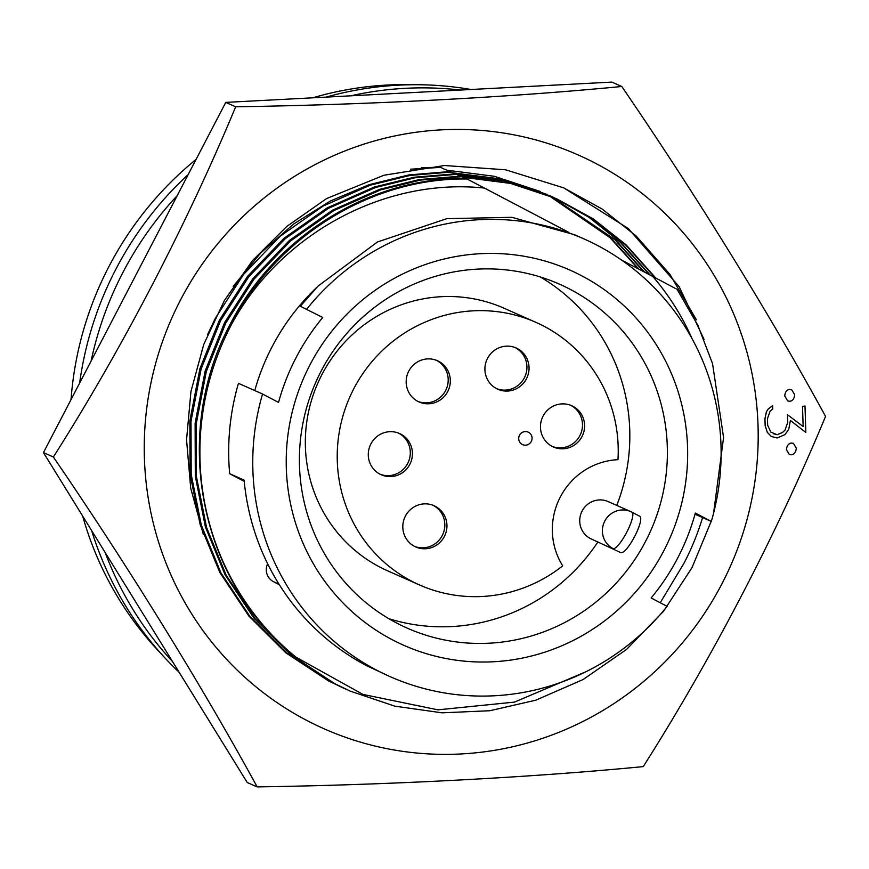 <?xml version="1.0" encoding="UTF-8"?>
<svg xmlns="http://www.w3.org/2000/svg" width="869" height="869" viewBox="0 0 869 869"><rect width="100%" height="100%" fill="white"/><g stroke="black" fill="none" stroke-linecap="round" stroke-linejoin="round"><path stroke-width="1.3" d="M617.968 459.679A143.624 139.887 113.9 0 0 544.037 326.266A143.624 139.887 113.9 0 0 535.901 322.345A143.624 139.887 113.9 0 0 351.771 392.777A143.624 139.887 113.9 0 0 411.417 581.035A143.624 139.887 113.9 0 0 419.542 584.967A143.624 139.887 113.9 0 0 562.699 565.838A68.836 67.054 -66.1 0 1 560.309 497.003A68.836 67.054 -66.1 0 1 617.968 459.679M419.542 584.967L387.661 570.835A143.624 139.887 -66.1 0 1 379.525 566.903A143.624 139.887 -66.1 0 1 319.89 378.645A143.624 139.887 -66.1 0 1 504.02 308.213L535.901 322.345M570.607 405.269A22.572 21.986 -66.1 0 1 570.835 405.388A22.572 21.986 -66.1 0 1 580.459 434.424A22.572 21.986 -66.1 0 1 552.347 446.481M572.964 406.323A22.572 21.986 113.9 0 0 571.683 405.714A22.572 21.986 113.9 0 0 542.745 416.783A22.572 21.986 113.9 0 0 552.119 446.362A22.572 21.986 113.9 0 0 553.401 446.981A22.572 21.986 113.9 0 0 582.328 435.912A22.572 21.986 113.9 0 0 572.964 406.323M432.947 505.237A22.572 21.986 -66.1 0 1 433.175 505.356A22.572 21.986 -66.1 0 1 442.799 534.392A22.572 21.986 -66.1 0 1 414.687 546.449M435.304 506.301A22.572 21.986 113.9 0 0 434.022 505.682A22.572 21.986 113.9 0 0 405.084 516.751A22.572 21.986 113.9 0 0 414.459 546.329A22.572 21.986 113.9 0 0 415.74 546.949A22.572 21.986 113.9 0 0 444.667 535.88A22.572 21.986 113.9 0 0 435.304 506.301M398.426 433.055A22.572 21.986 -66.1 0 1 398.654 433.175A22.572 21.986 -66.1 0 1 408.278 462.21A22.572 21.986 -66.1 0 1 380.166 474.268M400.772 434.109A22.572 21.986 113.9 0 0 399.501 433.501A22.572 21.986 113.9 0 0 370.563 444.57A22.572 21.986 113.9 0 0 379.938 474.148A22.572 21.986 113.9 0 0 381.209 474.767A22.572 21.986 113.9 0 0 410.146 463.698A22.572 21.986 113.9 0 0 400.772 434.109M436.314 360.266A22.572 21.986 -66.1 0 1 436.542 360.385A22.572 21.986 -66.1 0 1 446.166 389.421A22.572 21.986 -66.1 0 1 418.054 401.478M438.671 361.319A22.572 21.986 113.9 0 0 437.389 360.711A22.572 21.986 113.9 0 0 408.452 371.78A22.572 21.986 113.9 0 0 417.826 401.359A22.572 21.986 113.9 0 0 419.108 401.978A22.572 21.986 113.9 0 0 448.035 390.909A22.572 21.986 113.9 0 0 438.671 361.319M515.045 347.524A22.572 21.986 -66.1 0 1 515.274 347.643A22.572 21.986 -66.1 0 1 524.898 376.69A22.572 21.986 -66.1 0 1 496.786 388.736M517.403 348.588A22.572 21.986 113.9 0 0 516.121 347.969A22.572 21.986 113.9 0 0 487.183 359.038A22.572 21.986 113.9 0 0 496.557 388.617A22.572 21.986 113.9 0 0 497.839 389.236A22.572 21.986 113.9 0 0 526.766 378.167A22.572 21.986 113.9 0 0 517.403 348.588M528.156 432.121L528.146 432.11A6.843 6.659 113.9 0 0 528.146 432.11A6.843 6.659 113.9 0 0 519.38 435.467A6.843 6.659 113.9 0 0 522.617 444.624A6.843 6.659 113.9 0 0 531.383 441.267A6.843 6.659 113.9 0 0 528.156 432.121A6.843 6.659 113.9 0 0 519.39 435.478A6.843 6.659 113.9 0 0 522.606 444.624L522.606 444.624M570.227 289.355A188.073 183.185 113.9 0 0 559.582 284.206A188.073 183.185 113.9 0 0 318.456 376.451A188.073 183.185 113.9 0 0 396.557 622.975A188.073 183.185 113.9 0 0 407.213 628.124A188.073 183.185 113.9 0 0 648.328 535.88A188.073 183.185 113.9 0 0 570.227 289.355M392.212 639.703A205.171 199.837 -66.1 0 1 309.972 364.85A205.171 199.837 -66.1 0 1 581.665 275.755A205.171 199.837 -66.1 0 1 663.894 550.62A205.171 199.837 -66.1 0 1 392.212 639.703M229.677 473.724A239.366 233.142 113.9 0 1 238.454 383.338L262.547 394.015A239.366 233.142 113.9 0 0 376.418 670.032A239.366 233.142 113.9 0 0 389.975 676.582L366.783 665.763A239.366 233.142 -66.1 0 1 244.124 480.133L229.677 473.724L244.243 481.372M639.008 269.216L610.864 238.073L548.665 195.373M638.118 268.749L610.049 237.715L548.252 195.199M540.322 191.517L494.45 176.309L446.97 170.205M644.602 272.149L615.925 240.322L551.228 196.416M546.188 194.124L500.272 178.905L452.738 172.801M643.701 271.682L615.111 239.963L550.816 196.253M650.175 275.082L620.987 242.56L589.497 217.489L553.77 197.502M649.284 274.604L620.173 242.201L588.867 217.25L553.368 197.328L505.356 181.143L457.833 175.049M552.966 197.144L550.848 196.188M550.446 196.003L504.607 180.806L457.148 174.691M655.791 278.047L626.049 244.808L593.429 218.977L556.312 198.61L510.429 183.392L462.927 177.287M654.889 277.569L625.235 244.45L592.799 218.738L555.91 198.425M556.312 198.61L509.679 183.044L462.243 176.928M272.627 636.727A265.023 258.126 113.9 0 0 284.771 647.503M786.423 449.61L786.402 449.599C786.836 445.721 788.444 443.527 791.224 443.038L793.419 443.32L791.246 443.049C788.487 443.505 786.879 445.688 786.423 449.61L789.367 454.552L791.485 454.791C794.266 454.346 795.885 452.162 796.319 448.241L793.43 443.331M144.406 458.039A313.796 305.627 113.9 0 0 461.081 753.955A313.796 305.627 113.9 0 0 758.04 425.777A313.796 305.627 113.9 0 0 441.365 129.861A313.796 305.627 113.9 0 0 144.406 458.039M257.159 786.901C202.368 686.412 128.992 567.544 53.367 456.996C121.388 350.044 187.161 223.865 235.673 106.789C368.988 104.747 508.202 97.469 621.769 86.487C696.612 195.873 770.13 314.806 825.55 416.403C777.592 532.241 711.961 658.485 643.245 766.61C529.677 777.581 390.463 784.87 257.159 786.901L247.23 782.513L43.45 452.597L53.367 456.996M805.835 432.469L790.399 420.455L805.835 432.469L804.998 406.019L802.511 406.366L804.998 406.019M771.357 436.499L767.294 432.349L765.154 425.691L764.926 418.825L766.458 411.645L768.283 408.93L772.639 405.671L768.305 408.93L766.469 411.645L764.948 418.836L765.176 425.701L767.316 432.349L771.357 436.499L777.201 437.976L784.935 434.619L788.726 429.384L790.41 420.455M787.694 421.661L787.466 414.719L787.694 421.661M803.162 426.516L802.5 406.355L803.173 426.527L787.466 414.719M784.75 396.036L784.74 396.025C785.065 392.104 786.63 389.899 789.421 389.399C786.662 389.888 785.098 392.093 784.75 396.036L787.814 401.022L789.943 401.272C792.734 400.826 794.299 398.621 794.646 394.656L791.648 389.692L789.421 389.399M773.41 433.761L777.114 434.717L782.502 432.49L785.022 430.133L787.727 422.432L785.033 430.144L782.513 432.501L777.136 434.717L770.825 432.121L767.653 425.223L767.446 418.673L770.195 410.972L772.769 409.071L772.639 405.671M621.769 86.487L611.841 82.099L225.755 102.39L43.45 452.597M235.673 106.789L225.755 102.39M696.406 319.825L669.999 274.474L636.162 235.999L602.152 209.049L563.492 187.758M203.335 534.478L190.691 488.085L186.553 439.757L190.941 391.528L203.748 344.417L224.387 300.511L252.488 260.613L286.759 226.461L326.625 198.545L383.881 175.256L444.548 165.512L505.552 169.792L563.775 187.889L628.309 228.536L679.167 286.705L704.064 339.421M652.63 276.375L677.092 289.344L697.883 325.364L712.547 363.666L723.573 437.52L713.579 513.199M711.168 521.378L692.039 567.576L663.536 611.276L626.582 649.393L583.088 679.536L535.738 700.208L489.844 710.733L442.071 712.83L394.722 706.128L350.088 691.072L334.815 683.697L292.201 655.628L255.214 618.847L226.201 575.256L206.583 527.548L196.448 476.723L196.264 423.681L206.322 371.476L225.777 323.051L253.965 279.21L290.583 240.941L333.739 210.646L380.763 189.833L420.444 180.089L461.765 176.679L465.252 178.503M350.088 691.072L333.663 683.186L291.05 655.117L254.063 618.337L225.049 574.746L205.432 527.038L195.297 476.212L195.112 423.17L205.171 370.965L224.626 322.54L252.814 278.71L289.431 240.431L332.588 210.135L379.612 189.323L419.292 179.579L460.613 176.168L461.765 176.679M346.883 689.649L329.568 681.372L286.955 653.303L249.968 616.512L220.954 572.932L201.336 525.224L191.202 474.398L191.006 421.356L201.076 369.151L220.53 320.726L248.708 276.885L285.336 238.617L328.482 208.321L375.517 187.508L415.197 177.765L456.507 174.354L460.005 176.179M344.83 688.748L328.417 680.861L285.803 652.793L248.816 616.002L219.803 572.421L200.185 524.713L190.05 473.887L189.855 420.846L199.924 368.641L219.379 320.216L247.556 276.375L284.185 238.106L327.331 207.81L374.365 186.998L414.046 177.254L455.356 173.843L456.507 174.354M207.561 334.608L215.273 318.402L243.461 274.561L280.09 236.292L323.235 205.996L370.27 185.184L409.951 175.44L451.261 172.029L454.759 173.843M233.207 286.314L260.863 252.814L293.624 224.017L330.231 201.076L369.119 184.673L408.799 174.93L450.109 171.519L451.261 172.029M444.863 169.194L449.501 171.519M410.668 169.194L440.768 167.38L444.255 169.194M421.422 167.554L440.768 167.38M295.971 657.17A268.782 261.786 -66.1 0 1 231.002 325.408C275.354 237.476 371.128 177.548 467.011 179.003L465.86 178.493C369.988 177.037 274.224 236.944 229.872 324.865C171.334 434.696 198.903 580.948 295.971 657.17L362.96 694.418L437.933 709.843L514.47 702.109L585.771 671.813M660.223 602.749L684.044 563.166A256.464 249.794 -66.1 0 0 702.586 517.576M467.011 179.003L484.391 188.052C383.968 177.428 279.916 234.304 231.002 325.408M692.126 338.801A256.464 249.794 -66.1 0 0 652.771 276.44L621.541 260.048M568.109 232.001L484.391 188.052M279.383 584.772L273.377 581.622A13.676 13.317 -66.1 0 1 267.641 563.796M322.736 317.478L300.326 306.246L322.736 317.478A221.247 215.49 113.9 0 0 278.536 402.401L262.547 394.015M695.026 514.231L711.331 521.454A239.366 233.142 113.9 0 0 583.903 238.877L574.409 234.673L511.808 217.315L446.829 218.662L377.45 241.984L318.054 286.097L300.326 306.246M316.685 287.498A221.247 215.49 113.9 0 0 254.758 390.561M460.32 90.061A339.909 331.056 113.9 0 0 350.772 95.818M177.2 195.666A339.909 331.056 113.9 0 0 91.104 361.048M105.138 552.456A339.909 331.056 113.9 0 0 172.562 661.624M583.903 238.877A239.366 233.142 113.9 0 0 306.757 309.092M389.975 676.582A239.366 233.142 113.9 0 0 667.12 606.366L651.142 597.981A221.247 215.49 113.9 0 0 695.341 513.058L711.331 521.454M471.02 89.496A339.909 331.056 113.9 0 0 326.125 97.111M188.193 174.55A339.909 331.056 113.9 0 0 79.633 383.077M91.658 530.644A339.909 331.056 113.9 0 0 179.21 672.378M639.236 516.012L632.002 512.21A20.519 4.638 -62.3 0 0 631.948 512.189A20.519 19.987 113.9 0 0 604.476 521.682A20.519 19.987 113.9 0 0 612.993 548.578A20.519 4.638 -62.3 0 0 626.723 532.262A20.519 4.638 -62.3 0 0 632.002 512.21A20.519 20.519 0 0 0 630.785 511.624L608.104 501.576A20.519 19.987 -66.1 0 0 581.806 511.635A20.519 19.987 -66.1 0 0 590.323 538.53L620.292 552.402C626.277 556.475 646.34 517.87 639.236 516.012L632.067 512.243M388.91 618.717A188.073 183.185 113.9 0 0 597.611 542.354M616.773 505.41A188.073 183.185 113.9 0 0 540.322 276.972M161.428 654.064A335.119 326.396 -66.1 0 1 82.664 516.077M71.03 399.621A335.119 326.396 -66.1 0 1 196.068 159.418M312.731 97.817A335.119 326.396 -66.1 0 1 413.677 84.727M273.377 581.622L278.949 584.087M590.323 538.53L620.292 552.402"/></g></svg>
